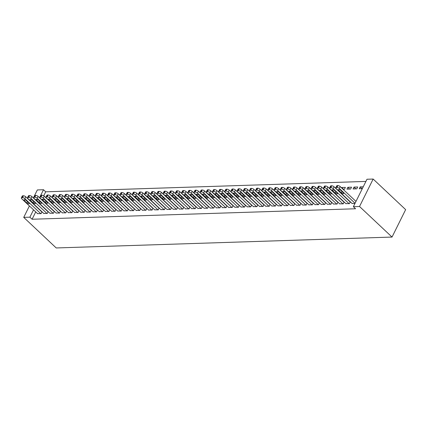 <?xml version="1.0" encoding="UTF-8"?>
<svg xmlns="http://www.w3.org/2000/svg" width="427" height="427" viewBox="0 0 427 427"><rect width="100%" height="100%" fill="white"/><g stroke="black" fill="none" stroke-linecap="round" stroke-linejoin="round"><path stroke-width="0.64" d="M365.907 181.427L45.716 191.808L43.511 189.732L39.53 197.754M366.99 179.249L373.155 179.046L405.65 209.625L392.029 237.065L56.22 247.954L23.725 217.375L29.89 217.178L32.094 219.248L355.568 208.766L353.364 206.689L366.99 179.249M33.365 197.952L37.346 189.935L43.511 189.732M354.004 187.101L353.086 188.958L356.785 188.835L357.703 186.983L354.004 187.101L355.878 188.867M345.822 203.588L349.419 203.674L350.332 201.832M350.033 201.827L350.321 201.816M343.548 189.268L341.669 187.501L341.515 187.816M341.669 187.501L345.374 187.384L344.45 189.236L343.078 189.284M333.487 203.989L337.09 204.074L338.003 202.233M337.698 202.227L337.987 202.217M329.649 188.195L329.34 187.901L329.185 188.216M329.34 187.901L329.66 187.891M330.744 189.684L331.032 189.673M321.157 204.389L324.755 204.474L325.668 202.633M325.369 202.628L325.657 202.617M317.32 188.595L317.01 188.302L316.85 188.617M317.01 188.302L317.325 188.291M318.414 190.079L318.702 190.074M308.822 204.789L312.425 204.869L313.338 203.033M313.034 203.028L313.322 203.017M304.985 188.996L304.675 188.702L304.52 189.012M304.675 188.702L304.995 188.691M306.079 190.479L306.367 190.474M296.493 205.184L300.09 205.27L301.003 203.428M300.704 203.428L300.992 203.417M292.655 189.396L292.346 189.102L292.191 189.412M292.346 189.102L292.66 189.092M293.749 190.88L294.038 190.869M284.158 205.584L287.761 205.67L288.673 203.828M288.369 203.828L288.657 203.818M280.32 189.796L280.011 189.503L279.856 189.812M280.011 189.503L280.331 189.492M281.414 191.28L281.703 191.269M271.828 205.985L275.426 206.07L276.338 204.229M276.039 204.229L276.328 204.218M267.991 190.191L267.681 189.903L267.526 190.212M267.681 189.903L267.996 189.892M269.085 191.68L269.373 191.67M259.493 206.385L263.096 206.471L264.009 204.629M263.705 204.624L263.993 204.618M255.656 190.591L255.346 190.303L255.191 190.613M255.346 190.303L255.666 190.293M256.75 192.081L257.038 192.07M247.164 206.785L250.761 206.871L251.674 205.029M251.375 205.024L251.663 205.019M243.326 190.992L243.016 190.704L242.862 191.013M243.016 190.704L243.331 190.693M244.42 192.481L244.708 192.47M234.829 207.186L238.431 207.271L239.344 205.43M239.04 205.424L239.328 205.419M230.991 191.392L230.681 191.099L230.527 191.413M230.681 191.099L231.002 191.093M232.085 192.881L232.373 192.871M222.499 207.586L226.096 207.671L227.009 205.83M226.71 205.825L226.999 205.814M218.661 191.792L218.352 191.499L218.197 191.814M218.352 191.499L218.667 191.488A1.809 0.731 -153.6 0 0 219.056 192.342L235.037 207.378M219.756 193.282L220.044 193.271M210.164 207.986L213.767 208.072L214.68 206.23M214.375 206.225L214.664 206.214M206.326 192.193L206.017 191.899L205.862 192.214M206.017 191.899L206.337 191.888M207.421 193.682L207.709 193.671M197.834 208.387L201.432 208.472L202.345 206.631M202.046 206.625L202.334 206.615M193.997 192.593L193.687 192.299L193.532 192.614M193.687 192.299L194.002 192.289A1.809 0.731 -153.6 0 0 194.392 193.143L210.372 208.179M195.091 194.077L195.379 194.071M185.499 208.787L189.102 208.867L190.015 207.031M189.711 207.026L189.999 207.015M181.662 192.993L181.352 192.7L181.197 193.009M181.352 192.7L181.672 192.689A1.809 0.731 -153.6 0 0 182.057 193.538L198.043 208.579M182.756 194.477L183.044 194.472M173.17 209.182L176.767 209.267L177.68 207.426M177.381 207.426L177.669 207.415M169.332 193.394L169.023 193.1L168.868 193.41M169.023 193.1L169.338 193.089A1.809 0.731 -153.6 0 0 169.727 193.938L185.708 208.979M170.426 194.877L170.715 194.872M160.835 209.582L164.438 209.668L165.35 207.826M165.046 207.826L165.334 207.816M156.997 193.794L156.688 193.5L156.533 193.81M156.688 193.5L157.008 193.49A1.809 0.731 -153.6 0 0 157.392 194.338L173.378 209.379M158.091 195.278L158.38 195.267M148.505 209.983L152.103 210.068L153.015 208.227M152.717 208.227L153.005 208.216M144.668 194.194L144.358 193.901L144.203 194.21M144.358 193.901L144.673 193.89A1.809 0.731 -153.6 0 0 145.063 194.739L161.043 209.78M145.762 195.678L146.05 195.667M136.176 210.383L139.773 210.468L140.686 208.627M140.382 208.627L140.67 208.616M132.333 194.589L132.023 194.301L131.868 194.611M132.023 194.301L132.343 194.29A1.809 0.731 -153.6 0 0 132.728 195.139L148.713 210.18M133.427 196.078L133.715 196.068M123.841 210.783L127.438 210.869L128.351 209.027L128.052 209.022M120.003 194.99L119.693 194.701L119.539 195.011M119.693 194.701L120.008 194.691A1.809 0.731 -153.6 0 0 120.398 195.539L136.378 210.58M121.097 196.479L121.385 196.468M111.511 211.184L115.109 211.269L116.021 209.427L115.717 209.422M107.668 195.39L107.358 195.096L107.204 195.411M107.358 195.096L107.679 195.091A1.809 0.731 -153.6 0 0 108.063 195.94L124.049 210.981M108.762 196.879L109.05 196.868M99.176 211.584L102.774 211.669L103.686 209.828L103.387 209.822M95.338 195.79L95.029 195.497L94.874 195.812M95.029 195.497L95.344 195.486A1.809 0.731 -153.6 0 0 95.733 196.34L111.714 211.376M96.433 197.279L96.721 197.269M86.846 211.984L90.444 212.07L91.357 210.228L91.052 210.223M83.003 196.19L82.694 195.897L82.539 196.212M82.694 195.897L83.014 195.886M84.098 197.68L84.386 197.669M74.511 212.384L78.109 212.47L79.022 210.628L78.723 210.623M70.674 196.591L70.364 196.297L70.209 196.612M70.364 196.297L70.685 196.287M71.768 198.075L72.056 198.069M62.182 212.785L65.779 212.865L66.692 211.029M66.388 211.023L66.676 211.013M58.339 196.991L58.029 196.698L57.875 197.012M58.029 196.698L58.35 196.687A1.809 0.731 -153.6 0 0 58.734 197.541L74.72 212.577M59.433 198.475L59.721 198.47M49.847 213.185L53.444 213.265L54.357 211.424M54.058 211.424L54.346 211.413M46.009 197.391L45.7 197.098L45.545 197.407M45.7 197.098L46.02 197.087A1.809 0.731 -153.6 0 0 46.404 197.936L62.385 212.977M47.103 198.875L47.392 198.87M37.517 213.58L41.115 213.665L42.027 211.824M41.723 211.824L42.011 211.813M45.716 191.808L43.735 195.796M35.735 211.909L32.094 219.248M43.682 213.383L47.28 213.468L48.192 211.627M47.893 211.621L48.182 211.616M52.174 197.189L51.864 196.9L51.71 197.21M51.864 196.9L52.185 196.89A1.809 0.731 -153.6 0 0 52.569 197.738L68.555 212.779M53.268 198.678L53.556 198.667M56.012 212.982L59.609 213.068L60.527 211.226M60.223 211.221L60.511 211.216M64.509 196.788L64.194 196.5L64.039 196.81M64.194 196.5L64.514 196.489A1.809 0.731 -153.6 0 0 64.899 197.338L80.884 212.379M65.603 198.277L65.886 198.267M68.347 212.582L71.944 212.667L72.857 210.826M72.558 210.821L72.846 210.815M76.839 196.388L76.529 196.1L76.374 196.409M76.529 196.1L76.849 196.089M77.933 197.877L78.221 197.866M80.676 212.182L84.274 212.267L85.192 210.426M84.888 210.426L85.176 210.415M89.174 195.993L88.859 195.699L88.704 196.009M88.859 195.699L89.179 195.689A1.809 0.731 -153.6 0 0 89.563 196.537L105.549 211.578M90.268 197.477L90.551 197.466M93.011 211.781L96.609 211.867L97.521 210.025M97.223 210.025L97.511 210.015M101.503 195.593L101.194 195.299L101.039 195.609M101.194 195.299L101.514 195.288A1.809 0.731 -153.6 0 0 101.898 196.137L117.884 211.178M102.597 197.077L102.886 197.066M105.341 211.381L108.938 211.466L109.856 209.625M109.552 209.625L109.84 209.614M113.838 195.192L113.523 194.899L113.368 195.208M113.523 194.899L113.844 194.888A1.809 0.731 -153.6 0 0 114.228 195.737L130.214 210.778M114.927 196.676L115.215 196.671M117.676 210.986L121.273 211.066L122.186 209.225M121.887 209.225L122.175 209.214M126.168 194.792L125.858 194.498L125.703 194.813M125.858 194.498L126.178 194.488A1.809 0.731 -153.6 0 0 126.563 195.342L142.543 210.378M127.262 196.276L127.55 196.271M130.005 210.586L133.603 210.666L134.521 208.83M134.217 208.824L134.505 208.814M138.503 194.392L138.188 194.098L138.033 194.413M138.188 194.098L138.508 194.088A1.809 0.731 -153.6 0 0 138.892 194.942L154.878 209.977M139.592 195.881L139.88 195.87M142.34 210.185L145.938 210.271L146.851 208.429M146.552 208.424L146.84 208.413M150.832 193.991L150.523 193.698L150.368 194.013M150.523 193.698L150.843 193.687A1.809 0.731 -153.6 0 0 151.227 194.541L167.208 209.577M151.927 195.481L152.215 195.47M154.67 209.785L158.268 209.87L159.186 208.029M158.881 208.024L159.17 208.013M163.167 193.591L162.852 193.298L162.698 193.612M162.852 193.298L163.173 193.287A1.809 0.731 -153.6 0 0 163.557 194.141L179.543 209.177M164.256 195.08L164.544 195.07M167.005 209.385L170.603 209.47L171.515 207.629M171.216 207.623L171.505 207.613M175.497 193.191L175.187 192.903L175.033 193.212M175.187 192.903L175.508 192.892A1.809 0.731 -153.6 0 0 175.892 193.741L191.872 208.782M176.591 194.68L176.879 194.669M179.335 208.984L182.932 209.07L183.85 207.228M183.546 207.223L183.834 207.218M187.832 192.79L187.517 192.502L187.362 192.812M187.517 192.502L187.837 192.492A1.809 0.731 -153.6 0 0 188.222 193.34L204.207 208.381M188.921 194.28L189.209 194.269M191.67 208.584L195.267 208.67L196.18 206.828L195.881 206.823M200.162 192.39L199.852 192.102L199.697 192.412M199.852 192.102L200.172 192.091M201.256 193.879L201.544 193.869M203.999 208.184L207.597 208.269L208.515 206.428L208.211 206.428M212.497 191.995L212.182 191.702L212.027 192.011M212.182 191.702L212.502 191.691A1.809 0.731 -153.6 0 0 212.886 192.54L228.872 207.581M213.585 193.479L213.874 193.468M216.334 207.784L219.932 207.869L220.844 206.027L220.545 206.027M224.826 191.595L224.517 191.301L224.362 191.611M224.517 191.301L224.837 191.291A1.809 0.731 -153.6 0 0 225.221 192.139L241.202 207.18M225.92 193.079L226.209 193.068M228.664 207.383L232.261 207.469L233.179 205.627L232.875 205.627M237.161 191.195L236.846 190.901L236.691 191.211M236.846 190.901L237.166 190.89A1.809 0.731 -153.6 0 0 237.551 191.739L253.537 206.78M238.25 192.678L238.538 192.673M240.999 206.988L244.596 207.068L245.509 205.227L245.21 205.227M249.491 190.794L249.181 190.501L249.026 190.816M249.181 190.501L249.501 190.49A1.809 0.731 -153.6 0 0 249.886 191.344L265.866 206.38M250.585 192.278L250.873 192.273M253.328 206.588L256.926 206.668L257.844 204.832M257.54 204.827L257.828 204.816M261.82 190.394L261.511 190.1L261.356 190.415M261.511 190.1L261.831 190.09A1.809 0.731 -153.6 0 0 262.215 190.944L278.201 205.979M262.915 191.878L263.203 191.872M265.663 206.188L269.261 206.273L270.174 204.432M269.869 204.426L270.158 204.416M274.155 189.994L273.846 189.7L273.691 190.015M273.846 189.7L274.166 189.689A1.809 0.731 -153.6 0 0 274.55 190.543L290.531 205.579M275.25 191.483L275.538 191.472M277.993 205.787L281.59 205.873L282.509 204.031M282.204 204.026L282.493 204.015M286.485 189.593L286.175 189.3L286.021 189.615M286.175 189.3L286.496 189.289A1.809 0.731 -153.6 0 0 286.88 190.143L302.866 205.179M287.579 191.082L287.867 191.072M290.328 205.387L293.925 205.472L294.838 203.631M294.534 203.626L294.822 203.615M298.82 189.193L298.51 188.899L298.356 189.214M298.51 188.899L298.831 188.894A1.809 0.731 -153.6 0 0 299.215 189.743L315.195 204.784M299.914 190.682L300.202 190.672M302.658 204.987L306.255 205.072L307.168 203.231M306.869 203.225L307.157 203.22M311.15 188.793L310.84 188.504L310.685 188.814M310.84 188.504L311.16 188.494A1.809 0.731 -153.6 0 0 311.545 189.342L327.53 204.384M312.244 190.282L312.532 190.271M314.993 204.586L318.59 204.672L319.503 202.83M319.199 202.825L319.487 202.82M323.485 188.392L323.175 188.104L323.02 188.414M323.175 188.104L323.495 188.093M324.579 189.882L324.867 189.871M327.322 204.186L330.92 204.271L331.832 202.43L331.533 202.43M335.814 187.997L335.505 187.704L335.35 188.013M335.505 187.704L335.825 187.693A1.809 0.731 -153.6 0 0 336.209 188.542L352.195 203.583M336.908 189.481L337.197 189.471M339.657 203.786L343.255 203.871L344.167 202.03L343.863 202.03M347.84 187.304L346.916 189.156L350.615 189.038L351.538 187.181L347.84 187.304L349.713 189.065M351.987 203.385L354.954 203.492M362.043 188.665L360.169 186.903L359.251 188.755L362.315 188.659M360.169 186.903L363.238 186.802M373.155 179.046L359.529 206.492L353.364 206.689M359.529 206.492L392.029 237.065M33.536 209.838L29.89 217.178M29.399 205.947L23.725 217.375M37.72 213.778L21.74 198.736A1.809 0.731 -153.6 0 1 21.35 197.893A1.809 0.731 -153.6 0 1 21.868 197.664L22.487 197.642A1.809 0.731 -153.6 0 1 24.819 198.635L40.805 213.676M41.931 212.016L25.743 196.783L24.819 198.635M24.275 200.583A1.446 0.582 26.4 0 1 23.965 199.911A1.446 0.582 26.4 0 1 24.915 199.799A1.446 0.582 26.4 0 1 26.25 200.519L28.892 203.006A1.446 0.582 26.4 0 1 29.201 203.684A1.446 0.582 26.4 0 1 28.251 203.796A1.446 0.582 26.4 0 1 26.917 203.071L24.275 200.583L24.691 199.751M21.35 197.893L22.268 196.041A1.809 0.731 26.4 0 1 22.791 195.806L23.405 195.785A1.809 0.731 26.4 0 1 25.743 196.783M43.89 213.575L27.904 198.539A1.809 0.731 -153.6 0 1 27.515 197.69A1.809 0.731 -153.6 0 1 28.038 197.461L28.652 197.439A1.809 0.731 -153.6 0 1 30.99 198.438L46.97 213.479M48.096 211.819L31.908 196.585L30.99 198.438M30.44 200.386A1.446 0.582 26.4 0 1 30.13 199.708A1.446 0.582 26.4 0 1 31.08 199.596A1.446 0.582 26.4 0 1 32.415 200.322L35.057 202.809A1.446 0.582 26.4 0 1 35.372 203.487A1.446 0.582 26.4 0 1 34.422 203.599A1.446 0.582 26.4 0 1 33.087 202.873L30.44 200.386L30.856 199.548M27.515 197.69L28.438 195.838A1.809 0.731 26.4 0 1 28.956 195.609L29.575 195.587A1.809 0.731 26.4 0 1 31.908 196.585M50.055 213.377L34.069 198.336A1.809 0.731 -153.6 0 1 33.68 197.493A1.809 0.731 -153.6 0 1 34.203 197.263L34.817 197.242A1.809 0.731 -153.6 0 1 37.154 198.24L53.135 213.276M54.266 211.616L38.072 196.383L37.154 198.24M36.61 200.183A1.446 0.582 26.4 0 1 36.295 199.51A1.446 0.582 26.4 0 1 37.245 199.398A1.446 0.582 26.4 0 1 38.579 200.119L41.227 202.611A1.446 0.582 26.4 0 1 41.536 203.284A1.446 0.582 26.4 0 1 40.586 203.396A1.446 0.582 26.4 0 1 39.252 202.676L36.61 200.183L37.026 199.35M33.68 197.493L34.603 195.641A1.809 0.731 26.4 0 1 35.121 195.406L35.74 195.385A1.809 0.731 26.4 0 1 38.072 196.383M56.22 213.18L40.234 198.139A1.809 0.731 -153.6 0 1 39.85 197.295A1.809 0.731 -153.6 0 1 40.368 197.06L40.987 197.039A1.809 0.731 -153.6 0 1 43.319 198.037L59.305 213.078M60.431 211.418L44.243 196.185L43.319 198.037M42.775 199.985A1.446 0.582 26.4 0 1 42.465 199.308A1.446 0.582 26.4 0 1 43.415 199.195A1.446 0.582 26.4 0 1 44.75 199.921L47.392 202.409A1.446 0.582 26.4 0 1 47.701 203.087A1.446 0.582 26.4 0 1 46.751 203.199A1.446 0.582 26.4 0 1 45.417 202.473L42.775 199.985L43.191 199.147M39.85 197.295L40.768 195.438A1.809 0.731 26.4 0 1 41.291 195.208L41.905 195.187A1.809 0.731 26.4 0 1 44.243 196.185M66.596 211.216L50.407 195.982L49.484 197.84A1.809 0.731 -153.6 0 0 47.151 196.842L46.532 196.863A1.809 0.731 -153.6 0 0 46.015 197.093L46.933 195.24A1.809 0.731 26.4 0 1 47.456 195.006L48.07 194.99A1.809 0.731 26.4 0 1 50.407 195.982M65.47 212.876L49.484 197.84M48.94 199.788A1.446 0.582 26.4 0 1 48.63 199.11A1.446 0.582 26.4 0 1 49.58 198.998A1.446 0.582 26.4 0 1 50.914 199.724L53.556 202.211A1.446 0.582 26.4 0 1 53.866 202.884A1.446 0.582 26.4 0 1 52.916 202.996A1.446 0.582 26.4 0 1 51.582 202.275L48.94 199.788L49.356 198.95M72.761 211.018L56.572 195.785L55.654 197.637A1.809 0.731 -153.6 0 0 53.316 196.644L52.702 196.66A1.809 0.731 -153.6 0 0 52.179 196.895L53.103 195.038A1.809 0.731 26.4 0 1 53.621 194.808L54.24 194.787A1.809 0.731 26.4 0 1 56.572 195.785M71.635 212.678L55.654 197.637M55.104 199.585A1.446 0.582 26.4 0 1 54.795 198.907A1.446 0.582 26.4 0 1 55.745 198.795A1.446 0.582 26.4 0 1 57.079 199.521L59.721 202.008A1.446 0.582 26.4 0 1 60.036 202.686A1.446 0.582 26.4 0 1 59.086 202.798A1.446 0.582 26.4 0 1 57.752 202.072L55.104 199.585L55.521 198.747M78.931 210.815L62.737 195.582L61.819 197.439A1.809 0.731 -153.6 0 0 59.481 196.441L58.867 196.463A1.809 0.731 -153.6 0 0 58.344 196.692L59.268 194.84A1.809 0.731 26.4 0 1 59.785 194.605L60.404 194.589A1.809 0.731 26.4 0 1 62.737 195.582M77.799 212.475L61.819 197.439M61.274 199.388A1.446 0.582 26.4 0 1 60.96 198.71A1.446 0.582 26.4 0 1 61.91 198.598A1.446 0.582 26.4 0 1 63.244 199.324L65.891 201.811A1.446 0.582 26.4 0 1 66.201 202.483A1.446 0.582 26.4 0 1 65.251 202.595A1.446 0.582 26.4 0 1 63.917 201.875L61.274 199.388L61.691 198.55M85.096 210.618L68.907 195.385L67.984 197.237A1.809 0.731 -153.6 0 0 65.651 196.244L65.032 196.26A1.809 0.731 -153.6 0 0 64.514 196.495L65.432 194.637A1.809 0.731 26.4 0 1 65.955 194.408L66.569 194.386A1.809 0.731 26.4 0 1 68.907 195.385M83.97 212.278L67.984 197.237M67.439 199.185A1.446 0.582 26.4 0 1 67.13 198.512A1.446 0.582 26.4 0 1 68.08 198.4A1.446 0.582 26.4 0 1 69.414 199.121L72.056 201.608A1.446 0.582 26.4 0 1 72.366 202.286A1.446 0.582 26.4 0 1 71.416 202.398A1.446 0.582 26.4 0 1 70.081 201.672L67.439 199.185L67.856 198.347M87.049 212.176L71.069 197.141A1.809 0.731 -153.6 0 1 70.679 196.292A1.809 0.731 -153.6 0 1 71.197 196.062L71.816 196.041A1.809 0.731 -153.6 0 1 74.149 197.039L90.134 212.08M91.261 210.42L75.072 195.182L74.149 197.039M73.604 198.987A1.446 0.582 26.4 0 1 73.295 198.309A1.446 0.582 26.4 0 1 74.245 198.197A1.446 0.582 26.4 0 1 75.579 198.923L78.221 201.411A1.446 0.582 26.4 0 1 78.531 202.083A1.446 0.582 26.4 0 1 77.581 202.195A1.446 0.582 26.4 0 1 76.246 201.475L73.604 198.987L74.02 198.149M70.679 196.292L71.597 194.44A1.809 0.731 26.4 0 1 72.12 194.21L72.734 194.189A1.809 0.731 26.4 0 1 75.072 195.182M93.219 211.979L77.234 196.938A1.809 0.731 -153.6 0 1 76.844 196.094A1.809 0.731 -153.6 0 1 77.367 195.86L77.981 195.844A1.809 0.731 -153.6 0 1 80.319 196.836L96.299 211.877M97.425 210.217L81.237 194.984L80.319 196.836M79.769 198.785A1.446 0.582 26.4 0 1 79.459 198.112A1.446 0.582 26.4 0 1 80.409 198A1.446 0.582 26.4 0 1 81.744 198.72L84.386 201.208A1.446 0.582 26.4 0 1 84.701 201.886A1.446 0.582 26.4 0 1 83.751 201.998A1.446 0.582 26.4 0 1 82.416 201.272L79.769 198.785L80.185 197.947M76.844 196.094L77.767 194.237A1.809 0.731 26.4 0 1 78.285 194.007L78.904 193.986A1.809 0.731 26.4 0 1 81.237 194.984M99.384 211.776L83.398 196.74A1.809 0.731 -153.6 0 1 83.009 195.892A1.809 0.731 -153.6 0 1 83.532 195.662L84.146 195.641A1.809 0.731 -153.6 0 1 86.484 196.639L102.464 211.68M103.596 210.02L87.402 194.787L86.484 196.639M85.939 198.587A1.446 0.582 26.4 0 1 85.624 197.909A1.446 0.582 26.4 0 1 86.574 197.797A1.446 0.582 26.4 0 1 87.909 198.523L90.556 201.01A1.446 0.582 26.4 0 1 90.866 201.688A1.446 0.582 26.4 0 1 89.916 201.8A1.446 0.582 26.4 0 1 88.581 201.074L85.939 198.587L86.35 197.749M83.009 195.892L83.932 194.039A1.809 0.731 26.4 0 1 84.45 193.81L85.069 193.789A1.809 0.731 26.4 0 1 87.402 194.787M109.76 209.817L93.572 194.584L92.648 196.441A1.809 0.731 -153.6 0 0 90.316 195.443L89.697 195.465A1.809 0.731 -153.6 0 0 89.179 195.694L90.097 193.842A1.809 0.731 26.4 0 1 90.62 193.607L91.234 193.586A1.809 0.731 26.4 0 1 93.572 194.584M108.634 211.477L92.648 196.441M92.104 198.384A1.446 0.582 26.4 0 1 91.794 197.712A1.446 0.582 26.4 0 1 92.744 197.6A1.446 0.582 26.4 0 1 94.079 198.32L96.721 200.807A1.446 0.582 26.4 0 1 97.03 201.485A1.446 0.582 26.4 0 1 96.08 201.597A1.446 0.582 26.4 0 1 94.746 200.871L92.104 198.384L92.52 197.552M115.925 209.62L99.737 194.386L98.813 196.239A1.809 0.731 -153.6 0 0 96.481 195.24L95.861 195.262A1.809 0.731 -153.6 0 0 95.344 195.497L96.262 193.639A1.809 0.731 26.4 0 1 96.785 193.41L97.399 193.388A1.809 0.731 26.4 0 1 99.737 194.386M114.799 211.28L98.813 196.239M98.269 198.187A1.446 0.582 26.4 0 1 97.959 197.509A1.446 0.582 26.4 0 1 98.909 197.397A1.446 0.582 26.4 0 1 100.244 198.123L102.886 200.61A1.446 0.582 26.4 0 1 103.195 201.288A1.446 0.582 26.4 0 1 102.245 201.4A1.446 0.582 26.4 0 1 100.911 200.674L98.269 198.187L98.685 197.349M122.09 209.417L105.901 194.184L104.983 196.041A1.809 0.731 -153.6 0 0 102.645 195.043L102.032 195.064A1.809 0.731 -153.6 0 0 101.509 195.294L102.432 193.442A1.809 0.731 26.4 0 1 102.95 193.207L103.569 193.191A1.809 0.731 26.4 0 1 105.901 194.184M120.964 211.077L104.983 196.041M104.434 197.989A1.446 0.582 26.4 0 1 104.124 197.311A1.446 0.582 26.4 0 1 105.074 197.199A1.446 0.582 26.4 0 1 106.408 197.925L109.05 200.412A1.446 0.582 26.4 0 1 109.365 201.085A1.446 0.582 26.4 0 1 108.415 201.197A1.446 0.582 26.4 0 1 107.081 200.476L104.434 197.989L104.85 197.151M128.26 209.219L112.066 193.986L111.148 195.838A1.809 0.731 -153.6 0 0 108.81 194.84L108.196 194.861A1.809 0.731 -153.6 0 0 107.673 195.096L108.597 193.239A1.809 0.731 26.4 0 1 109.115 193.009L109.734 192.988A1.809 0.731 26.4 0 1 112.066 193.986M127.129 210.879L111.148 195.838M110.604 197.786A1.446 0.582 26.4 0 1 110.289 197.109A1.446 0.582 26.4 0 1 111.239 196.996A1.446 0.582 26.4 0 1 112.573 197.722L115.221 200.21A1.446 0.582 26.4 0 1 115.53 200.887A1.446 0.582 26.4 0 1 114.58 201A1.446 0.582 26.4 0 1 113.246 200.274L110.604 197.786L111.015 196.948M134.425 209.016L118.231 193.783L117.313 195.641A1.809 0.731 -153.6 0 0 114.98 194.643L114.361 194.664A1.809 0.731 -153.6 0 0 113.844 194.893L114.762 193.041A1.809 0.731 26.4 0 1 115.285 192.807L115.898 192.79A1.809 0.731 26.4 0 1 118.231 193.783M133.299 210.676L117.313 195.641M116.768 197.589A1.446 0.582 26.4 0 1 116.459 196.911A1.446 0.582 26.4 0 1 117.409 196.799A1.446 0.582 26.4 0 1 118.743 197.525L121.385 200.012A1.446 0.582 26.4 0 1 121.695 200.685A1.446 0.582 26.4 0 1 120.745 200.797A1.446 0.582 26.4 0 1 119.411 200.076L116.768 197.589L117.185 196.751M140.59 208.819L124.401 193.586L123.478 195.438A1.809 0.731 -153.6 0 0 121.145 194.445L120.526 194.461A1.809 0.731 -153.6 0 0 120.008 194.696L120.926 192.839A1.809 0.731 26.4 0 1 121.449 192.609L122.063 192.588A1.809 0.731 26.4 0 1 124.401 193.586M139.464 210.479L123.478 195.438M122.933 197.386A1.446 0.582 26.4 0 1 122.624 196.714A1.446 0.582 26.4 0 1 123.574 196.601A1.446 0.582 26.4 0 1 124.908 197.322L127.55 199.809A1.446 0.582 26.4 0 1 127.86 200.487A1.446 0.582 26.4 0 1 126.91 200.599A1.446 0.582 26.4 0 1 125.575 199.873L122.933 197.386L123.35 196.548M146.755 208.616L130.566 193.383L129.648 195.24A1.809 0.731 -153.6 0 0 127.31 194.242L126.696 194.264A1.809 0.731 -153.6 0 0 126.173 194.493L127.097 192.641A1.809 0.731 26.4 0 1 127.614 192.406L128.233 192.39A1.809 0.731 26.4 0 1 130.566 193.383M145.628 210.276L129.648 195.24M129.098 197.189A1.446 0.582 26.4 0 1 128.789 196.511A1.446 0.582 26.4 0 1 129.739 196.399A1.446 0.582 26.4 0 1 131.073 197.125L133.715 199.612A1.446 0.582 26.4 0 1 134.03 200.284A1.446 0.582 26.4 0 1 133.08 200.396A1.446 0.582 26.4 0 1 131.746 199.676L129.098 197.189L129.514 196.351M152.925 208.419L136.731 193.185L135.813 195.038A1.809 0.731 -153.6 0 0 133.475 194.045L132.861 194.061A1.809 0.731 -153.6 0 0 132.338 194.296L133.261 192.438A1.809 0.731 26.4 0 1 133.779 192.209L134.398 192.187A1.809 0.731 26.4 0 1 136.731 193.185M151.793 210.079L135.813 195.038M135.268 196.986A1.446 0.582 26.4 0 1 134.953 196.313A1.446 0.582 26.4 0 1 135.903 196.201A1.446 0.582 26.4 0 1 137.238 196.922L139.885 199.409A1.446 0.582 26.4 0 1 140.195 200.087A1.446 0.582 26.4 0 1 139.245 200.199A1.446 0.582 26.4 0 1 137.91 199.473L135.268 196.986L135.679 196.148M159.09 208.221L142.896 192.983L141.977 194.84A1.809 0.731 -153.6 0 0 139.645 193.842L139.026 193.863A1.809 0.731 -153.6 0 0 138.508 194.093L139.426 192.241A1.809 0.731 26.4 0 1 139.949 192.011L140.563 191.99A1.809 0.731 26.4 0 1 142.896 192.983M157.963 209.881L141.977 194.84M141.433 196.788A1.446 0.582 26.4 0 1 141.123 196.11A1.446 0.582 26.4 0 1 142.074 195.998A1.446 0.582 26.4 0 1 143.408 196.724L146.05 199.212A1.446 0.582 26.4 0 1 146.36 199.884A1.446 0.582 26.4 0 1 145.41 200.001A1.446 0.582 26.4 0 1 144.075 199.276L141.433 196.788L141.849 195.95M165.254 208.018L149.066 192.785L148.142 194.637A1.809 0.731 -153.6 0 0 145.81 193.644L145.191 193.666A1.809 0.731 -153.6 0 0 144.673 193.895L145.591 192.038A1.809 0.731 26.4 0 1 146.114 191.808L146.728 191.787A1.809 0.731 26.4 0 1 149.066 192.785M164.128 209.678L148.142 194.637M147.598 196.585A1.446 0.582 26.4 0 1 147.288 195.913A1.446 0.582 26.4 0 1 148.238 195.801A1.446 0.582 26.4 0 1 149.573 196.521L152.215 199.009A1.446 0.582 26.4 0 1 152.524 199.687A1.446 0.582 26.4 0 1 151.574 199.799A1.446 0.582 26.4 0 1 150.24 199.073L147.598 196.585L148.014 195.753M171.419 207.821L155.231 192.588L154.312 194.44A1.809 0.731 -153.6 0 0 151.975 193.442L151.361 193.463A1.809 0.731 -153.6 0 0 150.838 193.693L151.761 191.84A1.809 0.731 26.4 0 1 152.279 191.611L152.898 191.59A1.809 0.731 26.4 0 1 155.231 192.588M170.293 209.481L154.312 194.44M153.763 196.388A1.446 0.582 26.4 0 1 153.453 195.71A1.446 0.582 26.4 0 1 154.403 195.598A1.446 0.582 26.4 0 1 155.738 196.324L158.38 198.811A1.446 0.582 26.4 0 1 158.695 199.489A1.446 0.582 26.4 0 1 157.744 199.601A1.446 0.582 26.4 0 1 156.41 198.875L153.763 196.388L154.179 195.55M177.589 207.618L161.395 192.385L160.477 194.242A1.809 0.731 -153.6 0 0 158.139 193.244L157.526 193.266A1.809 0.731 -153.6 0 0 157.003 193.495L157.926 191.643A1.809 0.731 26.4 0 1 158.444 191.408L159.063 191.387A1.809 0.731 26.4 0 1 161.395 192.385M176.458 209.278L160.477 194.242M159.933 196.185A1.446 0.582 26.4 0 1 159.618 195.513A1.446 0.582 26.4 0 1 160.568 195.401A1.446 0.582 26.4 0 1 161.902 196.121L164.55 198.614A1.446 0.582 26.4 0 1 164.859 199.286A1.446 0.582 26.4 0 1 163.909 199.398A1.446 0.582 26.4 0 1 162.575 198.672L159.933 196.185L160.344 195.352M183.754 207.421L167.56 192.187L166.642 194.039A1.809 0.731 -153.6 0 0 164.31 193.041L163.69 193.063A1.809 0.731 -153.6 0 0 163.173 193.298L164.091 191.44A1.809 0.731 26.4 0 1 164.614 191.211L165.228 191.189A1.809 0.731 26.4 0 1 167.56 192.187M182.628 209.081L166.642 194.039M166.098 195.988A1.446 0.582 26.4 0 1 165.788 195.31A1.446 0.582 26.4 0 1 166.738 195.198A1.446 0.582 26.4 0 1 168.073 195.924L170.715 198.411A1.446 0.582 26.4 0 1 171.024 199.089A1.446 0.582 26.4 0 1 170.074 199.201A1.446 0.582 26.4 0 1 168.74 198.475L166.098 195.988L166.514 195.15M189.919 207.218L173.73 191.985L172.807 193.842A1.809 0.731 -153.6 0 0 170.474 192.844L169.855 192.865A1.809 0.731 -153.6 0 0 169.338 193.095L170.256 191.243A1.809 0.731 26.4 0 1 170.779 191.008L171.392 190.992A1.809 0.731 26.4 0 1 173.73 191.985M188.793 208.878L172.807 193.842M172.262 195.79A1.446 0.582 26.4 0 1 171.953 195.112A1.446 0.582 26.4 0 1 172.903 195A1.446 0.582 26.4 0 1 174.237 195.726L176.879 198.213A1.446 0.582 26.4 0 1 177.189 198.886A1.446 0.582 26.4 0 1 176.239 198.998A1.446 0.582 26.4 0 1 174.905 198.277L172.262 195.79L172.679 194.952M196.084 207.02L179.895 191.787L178.972 193.639A1.809 0.731 -153.6 0 0 176.639 192.646L176.025 192.662A1.809 0.731 -153.6 0 0 175.502 192.897L176.426 191.04A1.809 0.731 26.4 0 1 176.943 190.81L177.563 190.789A1.809 0.731 26.4 0 1 179.895 191.787M194.958 208.68L178.972 193.639M178.427 195.587A1.446 0.582 26.4 0 1 178.118 194.909A1.446 0.582 26.4 0 1 179.068 194.797A1.446 0.582 26.4 0 1 180.402 195.523L183.044 198.011A1.446 0.582 26.4 0 1 183.354 198.688A1.446 0.582 26.4 0 1 182.409 198.801A1.446 0.582 26.4 0 1 181.075 198.075L178.427 195.587L178.844 194.749M202.254 206.817L186.06 191.584L185.142 193.442A1.809 0.731 -153.6 0 0 182.804 192.444L182.19 192.465A1.809 0.731 -153.6 0 0 181.667 192.694L182.591 190.842A1.809 0.731 26.4 0 1 183.108 190.607L183.727 190.591A1.809 0.731 26.4 0 1 186.06 191.584M201.122 208.477L185.142 193.442M184.597 195.39A1.446 0.582 26.4 0 1 184.283 194.712A1.446 0.582 26.4 0 1 185.233 194.6A1.446 0.582 26.4 0 1 186.567 195.326L189.214 197.813A1.446 0.582 26.4 0 1 189.524 198.486A1.446 0.582 26.4 0 1 188.574 198.598A1.446 0.582 26.4 0 1 187.239 197.877L184.597 195.39L185.008 194.552M208.419 206.62L192.225 191.387L191.307 193.239A1.809 0.731 -153.6 0 0 188.974 192.246L188.355 192.262A1.809 0.731 -153.6 0 0 187.837 192.497L188.755 190.639A1.809 0.731 26.4 0 1 189.273 190.41L189.892 190.389A1.809 0.731 26.4 0 1 192.225 191.387M207.292 208.28L191.307 193.239M190.762 195.187A1.446 0.582 26.4 0 1 190.453 194.515A1.446 0.582 26.4 0 1 191.403 194.402A1.446 0.582 26.4 0 1 192.732 195.123L195.379 197.61A1.446 0.582 26.4 0 1 195.689 198.288A1.446 0.582 26.4 0 1 194.739 198.4A1.446 0.582 26.4 0 1 193.404 197.674L190.762 195.187L191.179 194.349M214.584 206.422L198.395 191.184L197.471 193.041A1.809 0.731 -153.6 0 0 195.139 192.043L194.52 192.065A1.809 0.731 -153.6 0 0 194.002 192.294L194.92 190.442A1.809 0.731 26.4 0 1 195.443 190.207L196.057 190.191A1.809 0.731 26.4 0 1 198.395 191.184M213.457 208.082L197.471 193.041M196.927 194.99A1.446 0.582 26.4 0 1 196.617 194.312A1.446 0.582 26.4 0 1 197.568 194.2A1.446 0.582 26.4 0 1 198.902 194.925L201.544 197.413A1.446 0.582 26.4 0 1 201.854 198.085A1.446 0.582 26.4 0 1 200.903 198.197A1.446 0.582 26.4 0 1 199.569 197.477L196.927 194.99L197.343 194.152M216.537 207.981L200.557 192.94A1.809 0.731 -153.6 0 1 200.167 192.097A1.809 0.731 -153.6 0 1 200.69 191.862L201.304 191.846A1.809 0.731 -153.6 0 1 203.636 192.839L219.622 207.88M220.748 206.22L204.56 190.986L203.636 192.839M203.092 194.787A1.446 0.582 26.4 0 1 202.782 194.114A1.446 0.582 26.4 0 1 203.732 194.002A1.446 0.582 26.4 0 1 205.067 194.723L207.709 197.21A1.446 0.582 26.4 0 1 208.018 197.888A1.446 0.582 26.4 0 1 207.074 198A1.446 0.582 26.4 0 1 205.739 197.274L203.092 194.787L203.508 193.949M200.167 192.097L201.09 190.239A1.809 0.731 26.4 0 1 201.608 190.01L202.227 189.988A1.809 0.731 26.4 0 1 204.56 190.986M222.707 207.778L206.721 192.742A1.809 0.731 -153.6 0 1 206.332 191.894A1.809 0.731 -153.6 0 1 206.855 191.664L207.469 191.643A1.809 0.731 -153.6 0 1 209.806 192.641L225.787 207.682M226.918 206.022L210.724 190.789L209.806 192.641M209.262 194.589A1.446 0.582 26.4 0 1 208.947 193.911A1.446 0.582 26.4 0 1 209.897 193.799A1.446 0.582 26.4 0 1 211.232 194.525L213.879 197.012A1.446 0.582 26.4 0 1 214.189 197.69A1.446 0.582 26.4 0 1 213.238 197.802A1.446 0.582 26.4 0 1 211.904 197.077L209.262 194.589L209.673 193.751M206.332 191.894L207.255 190.042A1.809 0.731 26.4 0 1 207.773 189.812L208.392 189.791A1.809 0.731 26.4 0 1 210.724 190.789M233.083 205.819L216.889 190.586L215.971 192.444A1.809 0.731 -153.6 0 0 213.639 191.445L213.02 191.467A1.809 0.731 -153.6 0 0 212.502 191.696L213.42 189.844A1.809 0.731 26.4 0 1 213.938 189.609L214.557 189.588A1.809 0.731 26.4 0 1 216.889 190.586M231.957 207.479L215.971 192.444M215.427 194.386A1.446 0.582 26.4 0 1 215.117 193.714A1.446 0.582 26.4 0 1 216.067 193.602A1.446 0.582 26.4 0 1 217.396 194.322L220.044 196.81A1.446 0.582 26.4 0 1 220.353 197.487A1.446 0.582 26.4 0 1 219.403 197.6A1.446 0.582 26.4 0 1 218.069 196.874L215.427 194.386L215.843 193.554M239.248 205.622L223.059 190.389L222.136 192.241A1.809 0.731 -153.6 0 0 219.804 191.243L219.184 191.264A1.809 0.731 -153.6 0 0 218.667 191.493L219.585 189.641A1.809 0.731 26.4 0 1 220.108 189.412L220.722 189.391A1.809 0.731 26.4 0 1 223.059 190.389M238.122 207.282L222.136 192.241M221.592 194.189A1.446 0.582 26.4 0 1 221.282 193.511A1.446 0.582 26.4 0 1 222.232 193.399A1.446 0.582 26.4 0 1 223.567 194.125L226.209 196.612A1.446 0.582 26.4 0 1 226.518 197.29A1.446 0.582 26.4 0 1 225.568 197.402A1.446 0.582 26.4 0 1 224.234 196.676L221.592 194.189L222.008 193.351M245.413 205.419L229.224 190.186L228.301 192.043A1.809 0.731 -153.6 0 0 225.968 191.045L225.355 191.066A1.809 0.731 -153.6 0 0 224.832 191.296L225.755 189.444A1.809 0.731 26.4 0 1 226.273 189.209L226.886 189.188A1.809 0.731 26.4 0 1 229.224 190.186M244.287 207.079L228.301 192.043M227.756 193.986A1.446 0.582 26.4 0 1 227.447 193.314A1.446 0.582 26.4 0 1 228.397 193.201A1.446 0.582 26.4 0 1 229.731 193.927L232.373 196.415A1.446 0.582 26.4 0 1 232.683 197.087A1.446 0.582 26.4 0 1 231.738 197.199A1.446 0.582 26.4 0 1 230.404 196.479L227.756 193.986L228.173 193.153M247.372 206.983L231.386 191.942A1.809 0.731 -153.6 0 1 230.996 191.099A1.809 0.731 -153.6 0 1 231.519 190.864L232.133 190.842A1.809 0.731 -153.6 0 1 234.471 191.84L250.452 206.881M251.578 205.222L235.389 189.988L234.471 191.84M233.927 193.789A1.446 0.582 26.4 0 1 233.612 193.111A1.446 0.582 26.4 0 1 234.562 192.999A1.446 0.582 26.4 0 1 235.896 193.725L238.544 196.212A1.446 0.582 26.4 0 1 238.853 196.89A1.446 0.582 26.4 0 1 237.903 197.002A1.446 0.582 26.4 0 1 236.569 196.276L233.927 193.789L234.338 192.951M230.996 191.099L231.92 189.241A1.809 0.731 26.4 0 1 232.437 189.012L233.057 188.99A1.809 0.731 26.4 0 1 235.389 189.988M257.748 205.019L241.554 189.785L240.636 191.643A1.809 0.731 -153.6 0 0 238.303 190.645L237.684 190.666A1.809 0.731 -153.6 0 0 237.166 190.896L238.085 189.044A1.809 0.731 26.4 0 1 238.602 188.809L239.221 188.793A1.809 0.731 26.4 0 1 241.554 189.785M256.622 206.679L240.636 191.643M240.091 193.591A1.446 0.582 26.4 0 1 239.782 192.913A1.446 0.582 26.4 0 1 240.732 192.801A1.446 0.582 26.4 0 1 242.061 193.527L244.708 196.014A1.446 0.582 26.4 0 1 245.018 196.687A1.446 0.582 26.4 0 1 244.068 196.799A1.446 0.582 26.4 0 1 242.733 196.078L240.091 193.591L240.508 192.753M259.701 206.583L243.721 191.542A1.809 0.731 -153.6 0 1 243.331 190.698A1.809 0.731 -153.6 0 1 243.849 190.463L244.468 190.447A1.809 0.731 -153.6 0 1 246.801 191.44L262.786 206.481M263.913 204.821L247.724 189.588L246.801 191.44M246.256 193.388A1.446 0.582 26.4 0 1 245.947 192.716A1.446 0.582 26.4 0 1 246.897 192.598A1.446 0.582 26.4 0 1 248.231 193.324L250.873 195.812A1.446 0.582 26.4 0 1 251.183 196.489A1.446 0.582 26.4 0 1 250.233 196.601A1.446 0.582 26.4 0 1 248.898 195.876L246.256 193.388L246.673 192.55M243.331 190.698L244.249 188.841A1.809 0.731 26.4 0 1 244.772 188.611L245.386 188.59A1.809 0.731 26.4 0 1 247.724 189.588M270.077 204.618L253.889 189.385L252.965 191.243A1.809 0.731 -153.6 0 0 250.633 190.245L250.014 190.266A1.809 0.731 -153.6 0 0 249.496 190.495L250.419 188.643A1.809 0.731 26.4 0 1 250.937 188.408L251.551 188.392A1.809 0.731 26.4 0 1 253.889 189.385M268.951 206.278L252.965 191.243M252.421 193.191A1.446 0.582 26.4 0 1 252.111 192.513A1.446 0.582 26.4 0 1 253.062 192.401A1.446 0.582 26.4 0 1 254.396 193.127L257.038 195.614A1.446 0.582 26.4 0 1 257.348 196.287A1.446 0.582 26.4 0 1 256.403 196.399A1.446 0.582 26.4 0 1 255.068 195.678L252.421 193.191L252.837 192.353M272.036 206.182L256.051 191.141A1.809 0.731 -153.6 0 1 255.661 190.298A1.809 0.731 -153.6 0 1 256.184 190.063L256.798 190.047A1.809 0.731 -153.6 0 1 259.136 191.04L275.116 206.081M276.242 204.421L260.054 189.188L259.136 191.04M258.591 192.988A1.446 0.582 26.4 0 1 258.276 192.315A1.446 0.582 26.4 0 1 259.226 192.203A1.446 0.582 26.4 0 1 260.561 192.924L263.208 195.411A1.446 0.582 26.4 0 1 263.518 196.089A1.446 0.582 26.4 0 1 262.568 196.201A1.446 0.582 26.4 0 1 261.233 195.475L258.591 192.988L259.002 192.15M255.661 190.298L256.584 188.44A1.809 0.731 26.4 0 1 257.102 188.211L257.721 188.19A1.809 0.731 26.4 0 1 260.054 189.188M282.412 204.223L266.218 188.985L265.3 190.842A1.809 0.731 -153.6 0 0 262.968 189.844L262.349 189.866A1.809 0.731 -153.6 0 0 261.831 190.095L262.749 188.243A1.809 0.731 26.4 0 1 263.267 188.013L263.886 187.992A1.809 0.731 26.4 0 1 266.218 188.985M281.286 205.883L265.3 190.842M264.756 192.79A1.446 0.582 26.4 0 1 264.446 192.113A1.446 0.582 26.4 0 1 265.397 192.001A1.446 0.582 26.4 0 1 266.726 192.726L269.373 195.214A1.446 0.582 26.4 0 1 269.683 195.886A1.446 0.582 26.4 0 1 268.732 195.998A1.446 0.582 26.4 0 1 267.398 195.278L264.756 192.79L265.172 191.953M284.366 205.782L268.386 190.741A1.809 0.731 -153.6 0 1 267.996 189.898A1.809 0.731 -153.6 0 1 268.514 189.663L269.133 189.647A1.809 0.731 -153.6 0 1 271.465 190.639L287.451 205.681M288.577 204.021L272.389 188.787L271.465 190.639M270.921 192.588A1.446 0.582 26.4 0 1 270.611 191.915A1.446 0.582 26.4 0 1 271.561 191.803A1.446 0.582 26.4 0 1 272.896 192.524L275.538 195.011A1.446 0.582 26.4 0 1 275.847 195.689A1.446 0.582 26.4 0 1 274.897 195.801A1.446 0.582 26.4 0 1 273.563 195.075L270.921 192.588L271.337 191.75M267.996 189.898L268.914 188.04A1.809 0.731 26.4 0 1 269.437 187.811L270.051 187.789A1.809 0.731 26.4 0 1 272.389 188.787M294.742 203.823L278.553 188.59L277.63 190.442A1.809 0.731 -153.6 0 0 275.298 189.444L274.678 189.465A1.809 0.731 -153.6 0 0 274.161 189.695L275.084 187.843A1.809 0.731 26.4 0 1 275.602 187.613L276.216 187.592A1.809 0.731 26.4 0 1 278.553 188.59M293.616 205.483L277.63 190.442M277.086 192.39A1.446 0.582 26.4 0 1 276.776 191.712A1.446 0.582 26.4 0 1 277.726 191.6A1.446 0.582 26.4 0 1 279.061 192.326L281.703 194.813A1.446 0.582 26.4 0 1 282.012 195.491A1.446 0.582 26.4 0 1 281.062 195.603A1.446 0.582 26.4 0 1 279.733 194.877L277.086 192.39L277.502 191.552M296.701 205.382L280.715 190.341A1.809 0.731 -153.6 0 1 280.325 189.497A1.809 0.731 -153.6 0 1 280.849 189.268L281.462 189.246A1.809 0.731 -153.6 0 1 283.8 190.245L299.781 205.28M300.907 203.62L284.718 188.387L283.8 190.245M283.256 192.187A1.446 0.582 26.4 0 1 282.941 191.515A1.446 0.582 26.4 0 1 283.891 191.403A1.446 0.582 26.4 0 1 285.225 192.123L287.873 194.611A1.446 0.582 26.4 0 1 288.182 195.288A1.446 0.582 26.4 0 1 287.232 195.401A1.446 0.582 26.4 0 1 285.898 194.675L283.256 192.187L283.667 191.355M280.325 189.497L281.249 187.645A1.809 0.731 26.4 0 1 281.767 187.41L282.386 187.389A1.809 0.731 26.4 0 1 284.718 188.387M307.077 203.423L290.883 188.19L289.965 190.042A1.809 0.731 -153.6 0 0 287.627 189.044L287.013 189.065A1.809 0.731 -153.6 0 0 286.496 189.3L287.414 187.442A1.809 0.731 26.4 0 1 287.931 187.213L288.551 187.191A1.809 0.731 26.4 0 1 290.883 188.19M305.951 205.083L289.965 190.042M289.421 191.99A1.446 0.582 26.4 0 1 289.111 191.312A1.446 0.582 26.4 0 1 290.061 191.2A1.446 0.582 26.4 0 1 291.39 191.926L294.038 194.413A1.446 0.582 26.4 0 1 294.347 195.091A1.446 0.582 26.4 0 1 293.397 195.203A1.446 0.582 26.4 0 1 292.063 194.477L289.421 191.99L289.837 191.152M309.031 204.981L293.05 189.94A1.809 0.731 -153.6 0 1 292.66 189.097A1.809 0.731 -153.6 0 1 293.178 188.867L293.797 188.846A1.809 0.731 -153.6 0 1 296.13 189.844L312.116 204.88M313.242 203.22L297.053 187.987L296.13 189.844M295.585 191.792A1.446 0.582 26.4 0 1 295.276 191.115A1.446 0.582 26.4 0 1 296.226 191.002A1.446 0.582 26.4 0 1 297.56 191.728L300.202 194.216A1.446 0.582 26.4 0 1 300.512 194.888A1.446 0.582 26.4 0 1 299.562 195A1.446 0.582 26.4 0 1 298.227 194.28L295.585 191.792L296.002 190.954M292.66 189.097L293.579 187.245A1.809 0.731 26.4 0 1 294.102 187.01L294.715 186.994A1.809 0.731 26.4 0 1 297.053 187.987M319.407 203.022L303.218 187.789L302.295 189.641A1.809 0.731 -153.6 0 0 299.962 188.643L299.343 188.665A1.809 0.731 -153.6 0 0 298.825 188.899L299.749 187.042A1.809 0.731 26.4 0 1 300.266 186.812L300.88 186.791A1.809 0.731 26.4 0 1 303.218 187.789M318.28 204.682L302.295 189.641M301.75 191.59A1.446 0.582 26.4 0 1 301.441 190.912A1.446 0.582 26.4 0 1 302.391 190.8A1.446 0.582 26.4 0 1 303.725 191.526L306.367 194.013A1.446 0.582 26.4 0 1 306.677 194.691A1.446 0.582 26.4 0 1 305.727 194.803A1.446 0.582 26.4 0 1 304.398 194.077L301.75 191.59L302.167 190.752M321.366 204.581L305.38 189.54A1.809 0.731 -153.6 0 1 304.99 188.697A1.809 0.731 -153.6 0 1 305.513 188.467L306.127 188.446A1.809 0.731 -153.6 0 1 308.465 189.444L324.445 204.48M325.571 202.82L309.383 187.586L308.465 189.444M307.915 191.392A1.446 0.582 26.4 0 1 307.605 190.714A1.446 0.582 26.4 0 1 308.556 190.602A1.446 0.582 26.4 0 1 309.89 191.328L312.532 193.815A1.446 0.582 26.4 0 1 312.847 194.488A1.446 0.582 26.4 0 1 311.897 194.6A1.446 0.582 26.4 0 1 310.562 193.879L307.915 191.392L308.331 190.554M304.99 188.697L305.913 186.845A1.809 0.731 26.4 0 1 306.431 186.61L307.05 186.594A1.809 0.731 26.4 0 1 309.383 187.586M331.742 202.622L315.548 187.389L314.63 189.241A1.809 0.731 -153.6 0 0 312.292 188.248L311.678 188.264A1.809 0.731 -153.6 0 0 311.16 188.499L312.078 186.642A1.809 0.731 26.4 0 1 312.596 186.412L313.215 186.391A1.809 0.731 26.4 0 1 315.548 187.389M330.61 204.282L314.63 189.241M314.085 191.189A1.446 0.582 26.4 0 1 313.776 190.517A1.446 0.582 26.4 0 1 314.726 190.405A1.446 0.582 26.4 0 1 316.055 191.125L318.702 193.612A1.446 0.582 26.4 0 1 319.012 194.29A1.446 0.582 26.4 0 1 318.062 194.402A1.446 0.582 26.4 0 1 316.727 193.677L314.085 191.189L314.502 190.351M333.695 204.181L317.715 189.145A1.809 0.731 -153.6 0 1 317.325 188.296A1.809 0.731 -153.6 0 1 317.843 188.067L318.462 188.045A1.809 0.731 -153.6 0 1 320.794 189.044L336.78 204.079M337.906 202.425L321.718 187.186L320.794 189.044M320.25 190.992A1.446 0.582 26.4 0 1 319.94 190.314A1.446 0.582 26.4 0 1 320.89 190.202A1.446 0.582 26.4 0 1 322.225 190.928L324.867 193.415A1.446 0.582 26.4 0 1 325.177 194.088A1.446 0.582 26.4 0 1 324.226 194.2A1.446 0.582 26.4 0 1 322.892 193.479L320.25 190.992L320.666 190.154M317.325 188.296L318.243 186.444A1.809 0.731 26.4 0 1 318.766 186.209L319.38 186.193A1.809 0.731 26.4 0 1 321.718 187.186M339.86 203.983L323.879 188.942A1.809 0.731 -153.6 0 1 323.49 188.099A1.809 0.731 -153.6 0 1 324.008 187.864L324.627 187.848A1.809 0.731 -153.6 0 1 326.959 188.841L342.945 203.882M344.071 202.222L327.883 186.989L326.959 188.841M326.415 190.789A1.446 0.582 26.4 0 1 326.105 190.116A1.446 0.582 26.4 0 1 327.055 190.004A1.446 0.582 26.4 0 1 328.39 190.725L331.032 193.212A1.446 0.582 26.4 0 1 331.341 193.89A1.446 0.582 26.4 0 1 330.391 194.002A1.446 0.582 26.4 0 1 329.062 193.276L326.415 190.789L326.831 189.951M323.49 188.099L324.413 186.241A1.809 0.731 26.4 0 1 324.931 186.012L325.545 185.991A1.809 0.731 26.4 0 1 327.883 186.989M346.03 203.78L330.044 188.745A1.809 0.731 -153.6 0 1 329.655 187.896A1.809 0.731 -153.6 0 1 330.178 187.666L330.792 187.645A1.809 0.731 -153.6 0 1 333.129 188.643L349.11 203.684M350.236 202.024L334.047 186.791L333.129 188.643M332.58 190.591A1.446 0.582 26.4 0 1 332.27 189.914A1.446 0.582 26.4 0 1 333.22 189.802A1.446 0.582 26.4 0 1 334.554 190.527L337.197 193.015A1.446 0.582 26.4 0 1 337.511 193.693A1.446 0.582 26.4 0 1 336.561 193.805A1.446 0.582 26.4 0 1 335.227 193.079L332.58 190.591L332.996 189.753M329.655 187.896L330.578 186.044A1.809 0.731 26.4 0 1 331.096 185.814L331.715 185.793A1.809 0.731 26.4 0 1 334.047 186.791M355.979 201.421L340.212 186.588L339.294 188.44A1.809 0.731 -153.6 0 0 336.956 187.448L336.343 187.469A1.809 0.731 -153.6 0 0 335.825 187.699L336.743 185.846A1.809 0.731 26.4 0 1 337.261 185.612L337.88 185.59A1.809 0.731 26.4 0 1 340.212 186.588M355.061 203.279L339.294 188.44M338.75 190.389A1.446 0.582 26.4 0 1 338.44 189.716A1.446 0.582 26.4 0 1 339.385 189.604A1.446 0.582 26.4 0 1 340.719 190.325L343.367 192.812A1.446 0.582 26.4 0 1 343.676 193.49A1.446 0.582 26.4 0 1 342.726 193.602A1.446 0.582 26.4 0 1 341.392 192.876L338.75 190.389L339.166 189.556M22.791 195.806L21.868 197.664M23.405 195.785L22.487 197.642M26.917 203.071L27.568 201.763M28.956 195.609L28.038 197.461M29.575 195.587L28.652 197.439M33.087 202.873L33.733 201.565M35.121 195.406L34.203 197.263M35.74 195.385L34.817 197.242M39.252 202.676L39.903 201.363M41.291 195.208L40.368 197.06M41.905 195.187L40.987 197.039M45.417 202.473L46.068 201.165M47.456 195.006L46.532 196.863M48.07 194.99L47.151 196.842M51.582 202.275L52.233 200.962M53.621 194.808L52.702 196.66M54.24 194.787L53.316 196.644M57.752 202.072L58.398 200.765M59.785 194.605L58.867 196.463M60.404 194.589L59.481 196.441M63.917 201.875L64.568 200.562M65.955 194.408L65.032 196.26M66.569 194.386L65.651 196.244M70.081 201.672L70.733 200.364M72.12 194.21L71.197 196.062M72.734 194.189L71.816 196.041M76.246 201.475L76.897 200.167M78.285 194.007L77.367 195.86M78.904 193.986L77.981 195.844M82.416 201.272L83.062 199.964M84.45 193.81L83.532 195.662M85.069 193.789L84.146 195.641M88.581 201.074L89.232 199.767M90.62 193.607L89.697 195.465M91.234 193.586L90.316 195.443M94.746 200.871L95.397 199.564M96.785 193.41L95.861 195.262M97.399 193.388L96.481 195.24M100.911 200.674L101.562 199.366M102.95 193.207L102.032 195.064M103.569 193.191L102.645 195.043M107.081 200.476L107.727 199.163M109.115 193.009L108.196 194.861M109.734 192.988L108.81 194.84M113.246 200.274L113.897 198.966M115.285 192.807L114.361 194.664M115.898 192.79L114.98 194.643M119.411 200.076L120.062 198.763M121.449 192.609L120.526 194.461M122.063 192.588L121.145 194.445M125.575 199.873L126.227 198.566M127.614 192.406L126.696 194.264M128.233 192.39L127.31 194.242M131.746 199.676L132.391 198.363M133.779 192.209L132.861 194.061M134.398 192.187L133.475 194.045M137.91 199.473L138.561 198.165M139.949 192.011L139.026 193.863M140.563 191.99L139.645 193.842M144.075 199.276L144.726 197.968M146.114 191.808L145.191 193.666M146.728 191.787L145.81 193.644M150.24 199.073L150.891 197.765M152.279 191.611L151.361 193.463M152.898 191.59L151.975 193.442M156.41 198.875L157.056 197.568M158.444 191.408L157.526 193.266M159.063 191.387L158.139 193.244M162.575 198.672L163.226 197.365M164.614 191.211L163.69 193.063M165.228 191.189L164.31 193.041M168.74 198.475L169.391 197.167M170.779 191.008L169.855 192.865M171.392 190.992L170.474 192.844M174.905 198.277L175.556 196.964M176.943 190.81L176.025 192.662M177.563 190.789L176.639 192.646M181.075 198.075L181.721 196.767M183.108 190.607L182.19 192.465M183.727 190.591L182.804 192.444M187.239 197.877L187.891 196.564M189.273 190.41L188.355 192.262M189.892 190.389L188.974 192.246M193.404 197.674L194.055 196.367M195.443 190.207L194.52 192.065M196.057 190.191L195.139 192.043M199.569 197.477L200.22 196.169M201.608 190.01L200.69 191.862M202.227 189.988L201.304 191.846M205.739 197.274L206.385 195.966M207.773 189.812L206.855 191.664M208.392 189.791L207.469 191.643M211.904 197.077L212.555 195.769M213.938 189.609L213.02 191.467M214.557 189.588L213.639 191.445M218.069 196.874L218.72 195.566M220.108 189.412L219.184 191.264M220.722 189.391L219.804 191.243M224.234 196.676L224.885 195.369M226.273 189.209L225.355 191.066M226.886 189.188L225.968 191.045M230.404 196.479L231.05 195.166M232.437 189.012L231.519 190.864M233.057 188.99L232.133 190.842M236.569 196.276L237.22 194.968M238.602 188.809L237.684 190.666M239.221 188.793L238.303 190.645M242.733 196.078L243.385 194.765M244.772 188.611L243.849 190.463M245.386 188.59L244.468 190.447M248.898 195.876L249.549 194.568M250.937 188.408L250.014 190.266M251.551 188.392L250.633 190.245M255.068 195.678L255.714 194.365M257.102 188.211L256.184 190.063M257.721 188.19L256.798 190.047M261.233 195.475L261.884 194.168M263.267 188.013L262.349 189.866M263.886 187.992L262.968 189.844M267.398 195.278L268.049 193.97M269.437 187.811L268.514 189.663M270.051 187.789L269.133 189.647M273.563 195.075L274.214 193.767M275.602 187.613L274.678 189.465M276.216 187.592L275.298 189.444M279.733 194.877L280.379 193.57M281.767 187.41L280.849 189.268M282.386 187.389L281.462 189.246M285.898 194.675L286.549 193.367M287.931 187.213L287.013 189.065M288.551 187.191L287.627 189.044M292.063 194.477L292.714 193.169M294.102 187.01L293.178 188.867M294.715 186.994L293.797 188.846M298.227 194.28L298.879 192.967M300.266 186.812L299.343 188.665M300.88 186.791L299.962 188.643M304.398 194.077L305.043 192.769M306.431 186.61L305.513 188.467M307.05 186.594L306.127 188.446M310.562 193.879L311.214 192.566M312.596 186.412L311.678 188.264M313.215 186.391L312.292 188.248M316.727 193.677L317.378 192.369M318.766 186.209L317.843 188.067M319.38 186.193L318.462 188.045M322.892 193.479L323.543 192.171M324.931 186.012L324.008 187.864M325.545 185.991L324.627 187.848M329.062 193.276L329.708 191.969M331.096 185.814L330.178 187.666M331.715 185.793L330.792 187.645M335.227 193.079L335.878 191.771M337.261 185.612L336.343 187.469M337.88 185.59L336.956 187.448M341.392 192.876L342.043 191.568"/></g></svg>
